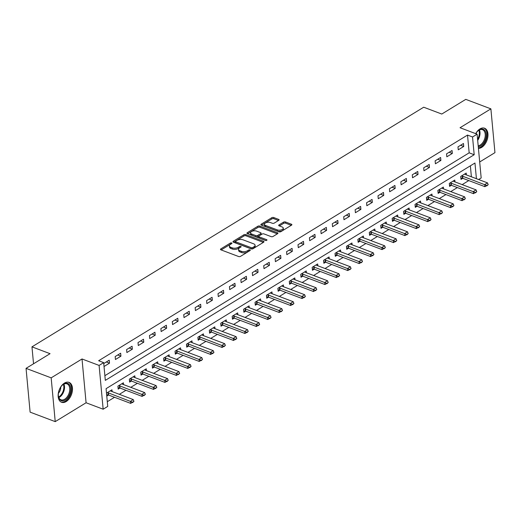<?xml version="1.0" encoding="UTF-8"?>
<svg xmlns="http://www.w3.org/2000/svg" width="521" height="521" viewBox="0 0 521 521"><rect width="100%" height="100%" fill="white"/><g stroke="black" fill="none" stroke-linecap="round" stroke-linejoin="round"><path stroke-width="0.78" d="M231.656 242.949A0.938 0.456 -5.3 0 0 230.341 243.073L220.806 248.908A1.335 0.658 -5.3 0 0 220.461 249.403A1.335 0.658 -5.3 0 0 220.891 249.833L238.644 256.534A1.335 0.658 -5.3 0 0 240.526 256.358L250.06 250.529A0.938 0.456 -5.3 0 0 250.301 250.178A0.938 0.456 -5.3 0 0 250.002 249.885A0.938 0.456 -5.3 0 0 248.68 250.008L247.449 250.757A4.279 2.097 -5.3 0 1 241.418 251.324L239.94 250.764A4.279 2.097 -5.3 0 1 238.553 249.403A4.279 2.097 -5.3 0 1 239.66 247.814L240.891 247.065A0.938 0.456 -5.3 0 0 241.132 246.713A0.938 0.456 -5.3 0 0 240.826 246.42A0.938 0.456 -5.3 0 0 239.51 246.537L238.279 247.293A4.279 2.097 -5.3 0 1 232.249 247.859L230.77 247.299A4.279 2.097 -5.3 0 1 229.377 245.938A4.279 2.097 -5.3 0 1 230.484 244.349L231.721 243.6A0.938 0.456 -5.3 0 0 231.962 243.248A0.938 0.456 -5.3 0 0 231.656 242.949M230.914 244.089A0.938 0.456 -5.3 0 0 230.451 244.258L221.171 249.937M249.259 251.018A0.938 0.456 -5.3 0 0 248.791 251.187L247.56 251.943L247.449 250.757M240.09 247.553A0.938 0.456 -5.3 0 0 239.621 247.722L238.384 248.478L238.279 247.293M478.428 148.368A10.628 6.545 110.7 0 0 481.665 147.391A10.628 6.545 110.7 0 0 487.819 137.075A10.628 6.545 110.7 0 0 484.563 128.218A10.628 6.545 110.7 0 0 479.952 128.928A10.628 6.545 110.7 0 0 475.699 133.65M64.454 383.098A10.628 6.545 110.7 0 0 58.293 393.414A10.628 6.545 110.7 0 0 61.556 402.271A10.628 6.545 110.7 0 0 66.167 401.561A10.628 6.545 110.7 0 0 72.328 391.245A10.628 6.545 110.7 0 0 69.065 382.388A10.628 6.545 110.7 0 0 64.454 383.098M278.768 220.331A1.335 0.658 -5.3 0 0 279.119 219.829A1.335 0.658 -5.3 0 0 278.683 219.406L273.701 217.524A1.335 0.658 -5.3 0 0 271.819 217.7L261.229 224.18A1.335 0.658 -5.3 0 0 260.884 224.675A1.335 0.658 -5.3 0 0 261.321 225.098L279.067 231.806A1.335 0.658 -5.3 0 0 280.956 231.63L291.539 225.15A1.335 0.658 -5.3 0 0 291.884 224.655A1.335 0.658 -5.3 0 0 291.454 224.232L285.436 221.959A1.335 0.658 -5.3 0 0 283.554 222.135L279.022 224.909A1.335 0.658 -5.3 0 0 278.676 225.404A1.335 0.658 -5.3 0 0 279.113 225.827L282.095 226.954A3.575 1.752 -5.3 0 1 283.255 228.094A3.575 1.752 -5.3 0 1 281.21 229.911A3.575 1.752 -5.3 0 1 277.296 229.891L265.606 225.476A3.575 1.752 -5.3 0 1 264.447 224.343A3.575 1.752 -5.3 0 1 266.491 222.526A3.575 1.752 -5.3 0 1 270.406 222.539L272.353 223.275A1.335 0.658 -5.3 0 0 274.241 223.099L278.768 220.331L278.683 219.406M104.877 375.68L469.167 152.835L467.519 135.082L472.54 136.977L477.112 134.184L481.176 177.967L478.623 179.53M26.05 368.36L51.169 377.849L55.226 421.632L30.114 412.144L26.05 368.36L50.049 353.681L31.963 346.849L423.69 107.215L441.775 114.047L465.774 99.368L490.886 108.856L460.036 127.73L477.112 134.184M55.226 421.632L86.082 402.759L82.018 358.976L51.169 377.849M82.018 358.976L99.101 365.429L103.672 362.629L105.314 380.382L474.188 154.73L472.54 136.977M467.519 135.082L98.645 360.734L103.672 362.629M245.795 234.6A1.335 0.658 -5.3 0 0 243.913 234.776L233.323 241.249A1.335 0.658 -5.3 0 0 232.978 241.744A1.335 0.658 -5.3 0 0 233.415 242.174L251.161 248.875A1.335 0.658 -5.3 0 0 253.043 248.699L263.633 242.226A1.335 0.658 -5.3 0 0 263.978 241.731A1.335 0.658 -5.3 0 0 263.548 241.301L245.795 234.6L245.905 235.779A1.335 0.658 -5.3 0 0 244.023 235.954L233.688 242.278M247.28 232.718L257.862 226.238A1.335 0.658 -5.3 0 1 259.751 226.062L277.498 232.77A1.335 0.658 -5.3 0 1 277.934 233.193A1.335 0.658 -5.3 0 1 277.589 233.688L273.056 236.462A1.335 0.658 -5.3 0 1 271.174 236.638L263.971 233.916A1.335 0.658 -5.3 0 0 262.089 234.092L259.087 235.935A1.335 0.658 -5.3 0 0 258.742 236.43A1.335 0.658 -5.3 0 0 259.171 236.853L266.667 239.686A0.938 0.456 -5.3 0 1 266.973 239.986A0.938 0.456 -5.3 0 1 266.439 240.461A0.938 0.456 -5.3 0 1 265.41 240.455L247.364 233.636L247.28 232.718A1.335 0.658 -5.3 0 0 246.928 233.213A1.335 0.658 -5.3 0 0 247.364 233.636M479.691 161.972L494.95 152.64L490.886 108.856M104.031 366.504L109.501 363.163L109.221 360.2L103.757 363.547M115.441 359.523L120.924 356.169L120.651 353.212L115.167 356.566L115.441 359.523M126.87 352.535L132.354 349.181L132.08 346.224L126.596 349.578L126.87 352.535M138.293 345.547L143.783 342.186L143.503 339.23L138.019 342.584L138.293 345.547M149.722 338.552L155.206 335.198L154.932 332.242L149.449 335.596L149.722 338.552M161.152 331.564L166.635 328.21L166.362 325.247L160.878 328.608L161.152 331.564M172.575 324.576L178.065 321.216L177.785 318.259L172.301 321.613L172.575 324.576M184.004 317.582L189.488 314.228L189.214 311.271L183.731 314.625L184.004 317.582M195.434 310.594L200.917 307.24L200.644 304.277L195.16 307.637L195.434 310.594M206.857 303.6L212.347 300.246L212.067 297.289L206.583 300.643L206.857 303.6M218.286 296.612L223.77 293.258L223.496 290.301L218.012 293.655L218.286 296.612M229.715 289.624L235.199 286.263L234.925 283.307L229.442 286.661L229.715 289.624M241.138 282.629L246.628 279.276L246.355 276.319L240.865 279.673L241.138 282.629M252.568 275.642L258.051 272.288L257.778 269.324L252.294 272.685L252.568 275.642M263.997 268.647L269.481 265.293L269.207 262.337L263.724 265.69L263.997 268.647M275.42 261.659L280.91 258.305L280.637 255.349L275.147 258.703L275.42 261.659M286.85 254.671L292.333 251.317L292.06 248.354L286.576 251.708L286.85 254.671M298.279 247.677L303.763 244.323L303.489 241.366L298.005 244.72L298.279 247.677M309.702 240.689L315.192 237.335L314.918 234.372L309.428 237.732L309.702 240.689M321.131 233.701L326.615 230.341L326.341 227.384L320.858 230.738L321.131 233.701M332.561 226.707L338.044 223.353L337.771 220.396L332.287 223.75L332.561 226.707M343.984 219.719L349.474 216.365L349.2 213.402L343.71 216.762L343.984 219.719M355.413 212.724L360.897 209.37L360.623 206.414L355.14 209.768L355.413 212.724M366.843 205.736L372.326 202.382L372.053 199.426L366.569 202.78L366.843 205.736M378.266 198.748L383.756 195.388L383.482 192.431L377.992 195.785L378.266 198.748M389.695 191.754L395.178 188.4L394.905 185.443L389.421 188.797L389.695 191.754M401.124 184.766L406.608 181.412L406.334 178.449L400.851 181.809L401.124 184.766M412.547 177.778L418.037 174.418L417.764 171.461L412.274 174.815L412.547 177.778M423.977 170.784L429.46 167.43L429.187 164.473L423.703 167.827L423.977 170.784M435.406 163.796L440.89 160.442L440.616 157.479L435.133 160.833L435.406 163.796M446.829 156.801L452.319 153.448L452.046 150.491L446.556 153.845L446.829 156.801M458.259 149.814L463.742 146.46L463.469 143.496L457.985 146.857L458.259 149.814M107.293 401.711L114.535 397.282M119.355 394.332L125.965 390.294M130.784 387.344L137.388 383.3M142.207 380.35L148.817 376.312M153.636 373.362L160.247 369.317M165.066 366.374L171.67 362.329M176.489 359.379L183.099 355.342M187.918 352.391L194.528 348.347M199.348 345.403L205.951 341.359M210.771 338.409L217.381 334.365M222.2 331.421L228.81 327.377M233.629 324.427L240.233 320.389M245.052 317.439L251.663 313.395M256.482 310.451L263.092 306.407M267.911 303.456L274.515 299.419M279.334 296.469L285.944 292.424M290.764 289.474L297.374 285.436M302.193 282.486L308.797 278.442M313.616 275.498L320.226 271.454M325.045 268.504L331.656 264.466M336.475 261.516L343.078 257.472M347.898 254.528L354.508 250.484M359.327 247.534L365.937 243.489M370.757 240.546L377.36 236.501M382.186 233.551L388.79 229.514M393.609 226.563L400.219 222.519M405.038 219.575L411.642 215.531M416.468 212.581L423.072 208.543M427.891 205.593L434.501 201.549M439.32 198.599L445.924 194.561M450.75 191.611L457.353 187.567M462.173 184.623L468.783 180.579M471.388 176.795L470.372 165.821M106.772 396.09L108.531 395.016M112.139 391.603L111.969 389.786L106.499 393.134M123.562 384.615L123.399 382.798L117.909 386.152L118.182 389.109L119.96 388.021M134.991 377.627L134.822 375.804L129.338 379.158L129.612 382.121L131.383 381.033M146.421 370.633L146.251 368.816L140.768 372.17L141.041 375.127L142.813 374.045M157.843 363.645L157.681 361.821L152.191 365.182L152.464 368.139L154.242 367.051M169.273 356.657L169.104 354.834L163.62 358.188L163.894 361.151L165.665 360.063M180.702 349.663L180.533 347.846L175.049 351.2L175.323 354.156L177.094 353.075M192.125 342.675L191.962 340.851L186.472 344.205L186.746 347.168L188.524 346.081M203.555 335.68L203.385 333.863L197.902 337.217L198.175 340.174L199.947 339.093M214.984 328.692L214.815 326.869L209.331 330.229L209.605 333.186L211.376 332.098M226.407 321.704L226.244 319.881L220.754 323.235L221.028 326.198L222.806 325.111M237.837 314.71L237.667 312.893L232.184 316.247L232.457 319.204L234.229 318.123M249.266 307.722L249.097 305.899L243.613 309.259L243.887 312.216L245.658 311.128M260.695 300.728L260.526 298.911L255.036 302.265L255.31 305.221L257.087 304.14M272.118 293.74L271.949 291.923L266.465 295.277L266.739 298.233L268.51 297.146M283.548 286.752L283.378 284.928L277.895 288.282L278.168 291.246L279.94 290.158M294.977 279.757L294.808 277.94L289.318 281.294L289.591 284.251L291.369 283.17M306.4 272.77L306.231 270.946L300.747 274.306L301.021 277.263L302.792 276.176M317.83 265.782L317.66 263.958L312.177 267.312L312.45 270.275L314.222 269.188M329.259 258.787L329.09 256.97L323.6 260.324L323.873 263.281L325.651 262.2M340.682 251.799L340.513 249.976L335.029 253.33L335.303 256.293L337.074 255.205M352.111 244.805L351.942 242.988L346.458 246.342L346.732 249.299L348.503 248.217M363.541 237.817L363.371 236L357.881 239.354L358.155 242.311L359.933 241.223M374.964 230.829L374.794 229.006L369.311 232.359L369.584 235.323L371.356 234.235M386.393 223.835L386.224 222.018L380.74 225.372L381.014 228.328L382.785 227.247M397.823 216.847L397.653 215.023L392.163 218.384L392.443 221.34L394.215 220.253M409.245 209.852L409.076 208.035L403.593 211.389L403.866 214.346L405.644 213.265M420.675 202.864L420.506 201.047L415.022 204.401L415.296 207.358L417.067 206.27M432.104 195.876L431.935 194.053L426.445 197.407L426.725 200.37L428.496 199.282M443.527 188.882L443.358 187.065L437.874 190.419L438.148 193.376L439.926 192.295M454.957 181.894L454.787 180.071L449.304 183.431L449.577 186.388L451.349 185.3M466.386 174.906L466.217 173.083L460.727 176.437L461.007 179.4L462.778 178.312M31.963 346.849L33.533 363.782M476.415 178.69L474.957 163.014L106.082 388.666L107.73 406.413L103.158 409.213L99.101 365.429M86.082 402.759L103.158 409.213M469.167 152.835L474.188 154.73M109.501 363.163L106.336 361.965M120.924 356.169L117.766 354.977M132.354 349.181L129.195 347.989M143.783 342.186L140.624 340.995M155.206 335.198L152.047 334.007M166.635 328.21L163.477 327.012M178.065 321.216L174.906 320.024M189.488 314.228L186.329 313.036M200.917 307.24L197.759 306.042M212.347 300.246L209.188 299.054M223.77 293.258L220.611 292.066M235.199 286.263L232.04 285.072M246.628 279.276L243.47 278.084M258.051 272.288L254.893 271.089M269.481 265.293L266.322 264.101M280.91 258.305L277.752 257.113M292.333 251.317L289.175 250.119M303.763 244.323L300.604 243.131M315.192 237.335L312.033 236.137M326.615 230.341L323.456 229.149M338.044 223.353L334.886 222.161M349.474 216.365L346.315 215.166M360.897 209.37L357.738 208.179M372.326 202.382L369.168 201.191M383.756 195.388L380.597 194.196M395.178 188.4L392.02 187.208M406.608 181.412L403.449 180.214M418.037 174.418L414.879 173.226M429.46 167.43L426.302 166.238M440.89 160.442L437.731 159.244M452.319 153.448L449.161 152.256M463.742 146.46L460.584 145.261M229.377 245.938L229.487 247.123A4.279 2.097 -5.3 0 0 230.881 248.484L230.77 247.299M238.384 248.478A4.279 2.097 -5.3 0 1 232.359 249.045L230.881 248.484M238.553 249.403L238.657 250.588A4.279 2.097 -5.3 0 0 240.051 251.949L239.94 250.764M247.56 251.943A4.279 2.097 -5.3 0 1 241.529 252.509L240.051 251.949M263.379 242.382L245.905 235.779M235.687 241.171A0.938 0.456 -5.3 0 0 235.446 241.516A0.938 0.456 -5.3 0 0 235.752 241.816L251.33 247.703A0.938 0.456 -5.3 0 0 252.652 247.579L253.955 246.778A4.279 2.097 -5.3 0 0 255.062 245.196A4.279 2.097 -5.3 0 0 253.668 243.835L243.02 239.81A4.279 2.097 -5.3 0 0 236.99 240.37L235.687 241.171M235.446 241.516L235.557 242.701A0.938 0.456 -5.3 0 0 235.863 242.994L235.752 241.816M255.062 245.196L255.166 246.374A4.279 2.097 -5.3 0 1 254.066 247.963L252.763 248.758A0.938 0.456 -5.3 0 1 251.441 248.882L235.863 242.994M247.644 233.74L257.973 227.423L257.862 226.238M277.328 233.844L259.855 227.247A1.335 0.658 -5.3 0 0 257.973 227.423M258.742 236.43L258.846 237.615A1.335 0.658 -5.3 0 0 259.282 238.038L265.892 240.533M256.501 231.096A3.575 1.752 -5.3 0 0 252.587 231.083A3.575 1.752 -5.3 0 0 250.542 232.894A3.575 1.752 -5.3 0 0 251.702 234.033L255.818 235.59A1.335 0.658 -5.3 0 0 257.706 235.414L260.708 233.571A1.335 0.658 -5.3 0 0 261.054 233.076A1.335 0.658 -5.3 0 0 260.624 232.653L256.501 231.096M250.542 232.894L250.653 234.079A3.575 1.752 -5.3 0 0 251.812 235.212L251.702 234.033M261.054 233.076L261.164 234.261A1.335 0.658 -5.3 0 1 260.819 234.756L257.81 236.593A1.335 0.658 -5.3 0 1 255.928 236.768L251.812 235.212M264.447 224.343L264.557 225.521A3.575 1.752 -5.3 0 0 265.717 226.661L265.606 225.476M283.255 228.094L283.365 229.279A3.575 1.752 -5.3 0 1 281.32 231.09A3.575 1.752 -5.3 0 1 277.4 231.077L265.717 226.661M291.285 225.313L285.547 223.144A1.335 0.658 -5.3 0 0 283.665 223.32L279.386 225.932M278.514 220.487L273.812 218.709A1.335 0.658 -5.3 0 0 271.929 218.885L261.594 225.202M106.642 394.697L108.244 394.951A1.361 0.664 174.7 0 1 108.596 395.035L130.693 403.384L130.497 401.255L133.239 399.581L111.136 391.225A1.361 0.664 174.7 0 1 110.875 391.089L110.419 390.73M132.608 402.577L133.943 401.378L130.693 403.384M107.222 392.691L108.049 392.814A1.361 0.664 174.7 0 1 108.394 392.906L132.575 402.219M133.239 399.581L133.943 401.378M118.052 387.702L119.674 387.956A1.361 0.664 174.7 0 1 120.019 388.047L142.122 396.396L141.927 394.267L144.669 392.587L122.565 384.238A1.361 0.664 174.7 0 1 122.305 384.094L121.849 383.743M144.03 395.582L145.372 394.39L142.122 396.396M118.651 385.696L119.478 385.827A1.361 0.664 174.7 0 1 119.823 385.918L143.998 395.231M144.669 392.587L145.372 394.39M129.482 380.714L131.103 380.968A1.361 0.664 174.7 0 1 131.448 381.053L153.552 389.408L153.35 387.279L156.098 385.599L133.995 377.25A1.361 0.664 174.7 0 1 133.734 377.106L133.278 376.748M155.46 388.594L156.795 387.396L153.552 389.408M130.074 378.708L130.901 378.839A1.361 0.664 174.7 0 1 131.253 378.923L155.427 388.236M156.098 385.599L156.795 387.396M140.911 373.726L142.526 373.974A1.361 0.664 174.7 0 1 142.878 374.065L164.975 382.414L164.779 380.284L167.521 378.611L145.418 370.255A1.361 0.664 174.7 0 1 145.157 370.118L144.701 369.76M166.889 381.6L168.224 380.408L164.975 382.414M141.504 371.72L142.331 371.844A1.361 0.664 174.7 0 1 142.676 371.935L166.857 381.248M167.521 378.611L168.224 380.408M152.334 366.732L153.956 366.986A1.361 0.664 174.7 0 1 154.301 367.077L176.404 375.426L176.209 373.297L178.95 371.616L156.847 363.267A1.361 0.664 174.7 0 1 156.587 363.124L156.131 362.772M178.312 374.612L179.654 373.42L176.404 375.426M152.933 364.726L153.76 364.856A1.361 0.664 174.7 0 1 154.105 364.947L178.28 374.254M178.95 371.616L179.654 373.42M70.218 392.749A9.196 5.659 -69.3 0 1 63.64 400.714A9.196 5.659 -69.3 0 1 58.339 395.836A9.196 5.659 -69.3 0 1 58.795 391.304A9.196 5.659 -69.3 0 1 62.396 385.091A9.196 5.659 -69.3 0 1 69.026 384.244A9.196 5.659 -69.3 0 1 70.218 392.749M58.319 395.595A8.518 5.243 110.7 0 0 60.996 399.802A8.518 5.243 110.7 0 0 69.293 392.508A8.518 5.243 110.7 0 0 67.014 383.866A8.518 5.243 110.7 0 0 62.22 385.26M58.385 393.309A6.063 3.732 110.7 0 0 60.436 389.545A6.063 3.732 110.7 0 0 60.762 387.018M60.879 401.945A10.563 6.499 110.7 0 0 71.064 392.86A10.563 6.499 110.7 0 0 68.342 382.186M475.745 133.669A9.196 5.659 -69.3 0 1 477.894 130.921A9.196 5.659 -69.3 0 1 479.261 129.866A9.196 5.659 -69.3 0 1 486.171 134.079A9.196 5.659 -69.3 0 1 480.746 145.841A9.196 5.659 -69.3 0 1 478.271 146.681M478.193 145.808A8.518 5.243 110.7 0 0 480.186 145.059A8.518 5.243 110.7 0 0 485.123 136.795A8.518 5.243 110.7 0 0 482.511 129.696A8.518 5.243 110.7 0 0 478.812 130.27A8.518 5.243 110.7 0 0 477.718 131.09M476.22 133.845A6.063 3.732 110.7 0 0 476.259 132.848M478.389 147.951A10.563 6.499 110.7 0 0 480.85 147.026A10.563 6.499 110.7 0 0 486.959 136.867A10.563 6.499 110.7 0 0 483.84 128.016M163.763 359.744L165.385 359.998A1.361 0.664 174.7 0 1 165.73 360.083L187.834 368.432L187.632 366.302L190.38 364.628L168.276 356.279A1.361 0.664 174.7 0 1 168.016 356.136L167.56 355.778M189.742 367.624L191.077 366.426L187.834 368.432M164.356 357.738L165.183 357.868A1.361 0.664 174.7 0 1 165.535 357.953L189.709 367.266M190.38 364.628L191.077 366.426M175.193 352.756L176.808 353.004A1.361 0.664 174.7 0 1 177.16 353.095L199.256 361.444L199.061 359.314L201.803 357.634L179.699 349.285A1.361 0.664 174.7 0 1 179.439 349.142L178.983 348.79M201.171 360.63L202.506 359.438L199.256 361.444M175.785 350.744L176.612 350.874A1.361 0.664 174.7 0 1 176.958 350.965L201.139 360.278M201.803 357.634L202.506 359.438M186.616 345.762L188.237 346.016A1.361 0.664 174.7 0 1 188.582 346.1L210.686 354.456L210.491 352.326L213.232 350.646L191.129 342.297A1.361 0.664 174.7 0 1 190.868 342.154L190.412 341.802M212.594 353.642L213.936 352.45L210.686 354.456M187.215 343.756L188.042 343.886A1.361 0.664 174.7 0 1 188.387 343.971L212.561 353.284M213.232 350.646L213.936 352.45M198.045 338.774L199.667 339.021A1.361 0.664 174.7 0 1 200.012 339.112L222.115 347.461L221.913 345.332L224.662 343.658L202.558 335.303A1.361 0.664 174.7 0 1 202.298 335.166L201.842 334.808M224.023 346.647L225.359 345.456L222.115 347.461M198.638 336.768L199.465 336.892A1.361 0.664 174.7 0 1 199.817 336.983L223.991 346.296M224.662 343.658L225.359 345.456M209.475 331.779L211.09 332.033A1.361 0.664 174.7 0 1 211.441 332.124L233.538 340.473L233.343 338.344L236.085 336.664L213.981 328.315A1.361 0.664 174.7 0 1 213.721 328.171L213.265 327.82M235.453 339.659L236.788 338.468L233.538 340.473M210.067 329.773L210.894 329.904A1.361 0.664 174.7 0 1 211.239 329.995L235.42 339.308M236.085 336.664L236.788 338.468M220.897 324.791L222.519 325.045A1.361 0.664 174.7 0 1 222.864 325.13L244.968 333.486L244.772 331.356L247.514 329.676L225.411 321.327A1.361 0.664 174.7 0 1 225.15 321.183L224.694 320.825M246.876 332.672L248.217 331.473L244.968 333.486M221.497 322.786L222.324 322.916A1.361 0.664 174.7 0 1 222.669 323L246.843 332.313M247.514 329.676L248.217 331.473M232.327 317.803L233.949 318.051A1.361 0.664 174.7 0 1 234.294 318.142L256.397 326.491L256.195 324.362L258.944 322.688L236.84 314.332A1.361 0.664 174.7 0 1 236.58 314.196L236.124 313.837M258.305 325.677L259.64 324.485L256.397 326.491M232.92 315.798L233.747 315.921A1.361 0.664 174.7 0 1 234.098 316.013L258.273 325.325M258.944 322.688L259.64 324.485M243.756 310.809L245.371 311.063A1.361 0.664 174.7 0 1 245.723 311.154L267.82 319.503L267.625 317.374L270.366 315.693L248.263 307.344A1.361 0.664 174.7 0 1 248.003 307.201L247.547 306.849M269.735 318.689L271.07 317.497L267.82 319.503M244.349 308.803L245.176 308.933A1.361 0.664 174.7 0 1 245.521 309.018L269.702 318.331M270.366 315.693L271.07 317.497M255.179 303.821L256.801 304.075A1.361 0.664 174.7 0 1 257.146 304.16L279.249 312.509L279.054 310.379L281.796 308.706L259.692 300.356A1.361 0.664 174.7 0 1 259.432 300.213L258.976 299.855M281.158 311.701L282.499 310.503L279.249 312.509M255.778 301.815L256.606 301.939A1.361 0.664 174.7 0 1 256.951 302.03L281.125 311.343M281.796 308.706L282.499 310.503M266.609 296.827L268.23 297.081A1.361 0.664 174.7 0 1 268.575 297.172L290.679 305.521L290.477 303.391L293.225 301.711L271.122 293.362A1.361 0.664 174.7 0 1 270.861 293.219L270.406 292.867M292.587 304.707L293.922 303.515L290.679 305.521M267.208 294.821L268.028 294.951A1.361 0.664 174.7 0 1 268.38 295.042L292.555 304.355M293.225 301.711L293.922 303.515M278.038 289.839L279.653 290.093A1.361 0.664 174.7 0 1 280.005 290.177L302.102 298.533L301.906 296.403L304.648 294.723L282.545 286.374A1.361 0.664 174.7 0 1 282.284 286.231L281.828 285.873M304.017 297.719L305.352 296.521L302.102 298.533M278.631 287.833L279.458 287.963A1.361 0.664 174.7 0 1 279.803 288.048L303.984 297.361M304.648 294.723L305.352 296.521M289.461 282.851L291.083 283.098A1.361 0.664 174.7 0 1 291.428 283.19L313.531 291.539L313.336 289.409L316.078 287.735L293.974 279.38A1.361 0.664 174.7 0 1 293.714 279.243L293.258 278.885M315.439 290.725L316.781 289.533L313.531 291.539M290.06 280.845L290.887 280.969A1.361 0.664 174.7 0 1 291.232 281.06L315.407 290.373M316.078 287.735L316.781 289.533M300.891 275.856L302.512 276.11A1.361 0.664 174.7 0 1 302.857 276.202L324.961 284.551L324.759 282.421L327.507 280.741L305.404 272.392A1.361 0.664 174.7 0 1 305.143 272.249L304.687 271.897M326.869 283.737L328.204 282.545L324.961 284.551M301.49 273.851L302.31 273.981A1.361 0.664 174.7 0 1 302.662 274.072L326.836 283.378M327.507 280.741L328.204 282.545M312.32 268.869L313.935 269.123A1.361 0.664 174.7 0 1 314.287 269.207L336.384 277.563L336.188 275.427L338.93 273.753L316.827 265.404A1.361 0.664 174.7 0 1 316.566 265.261L316.11 264.902M338.298 276.749L339.633 275.55L336.384 277.563M312.913 266.863L313.74 266.993A1.361 0.664 174.7 0 1 314.085 267.078L338.266 276.39M338.93 273.753L339.633 275.55M323.743 261.881L325.365 262.128A1.361 0.664 174.7 0 1 325.71 262.219L347.813 270.568L347.618 268.439L350.359 266.759L328.256 258.409A1.361 0.664 174.7 0 1 327.996 258.273L327.54 257.915M349.721 269.754L351.063 268.562L347.813 270.568M324.342 259.868L325.169 259.999A1.361 0.664 174.7 0 1 325.514 260.09L349.689 269.403M350.359 266.759L351.063 268.562M335.172 254.886L336.794 255.14A1.361 0.664 174.7 0 1 337.139 255.225L359.243 263.58L359.041 261.451L361.789 259.771L339.685 251.422A1.361 0.664 174.7 0 1 339.425 251.278L338.969 250.927M361.151 262.766L362.486 261.575L359.243 263.58M335.771 252.88L336.592 253.011A1.361 0.664 174.7 0 1 336.944 253.095L361.118 262.408M361.789 259.771L362.486 261.575M346.602 247.898L348.217 248.146A1.361 0.664 174.7 0 1 348.569 248.237L370.665 256.586L370.47 254.456L373.212 252.783L351.108 244.427A1.361 0.664 174.7 0 1 350.848 244.29L350.392 243.932M372.58 255.772L373.915 254.58L370.665 256.586M347.194 245.892L348.021 246.016A1.361 0.664 174.7 0 1 348.367 246.107L372.548 255.42M373.212 252.783L373.915 254.58M358.031 240.904L359.646 241.158A1.361 0.664 174.7 0 1 359.991 241.249L382.095 249.598L381.9 247.468L384.641 245.788L362.538 237.439A1.361 0.664 174.7 0 1 362.277 237.296L361.821 236.944M384.003 248.784L385.345 247.592L382.095 249.598M358.624 238.898L359.451 239.028A1.361 0.664 174.7 0 1 359.796 239.119L383.97 248.432M384.641 245.788L385.345 247.592M369.454 233.916L371.076 234.17A1.361 0.664 174.7 0 1 371.421 234.255L393.524 242.61L393.322 240.481L396.071 238.8L373.967 230.451A1.361 0.664 174.7 0 1 373.707 230.308L373.251 229.95M395.432 241.796L396.768 240.598L393.524 242.61M370.053 231.91L370.874 232.04A1.361 0.664 174.7 0 1 371.226 232.125L395.4 241.438M396.071 238.8L396.768 240.598M380.884 226.928L382.499 227.176A1.361 0.664 174.7 0 1 382.85 227.267L404.947 235.616L404.752 233.486L407.494 231.812L385.39 223.457A1.361 0.664 174.7 0 1 385.13 223.32L384.674 222.962M406.862 234.802L408.197 233.61L404.947 235.616M381.476 224.922L382.303 225.046A1.361 0.664 174.7 0 1 382.648 225.137L406.829 234.45M407.494 231.812L408.197 233.61M392.313 219.934L393.928 220.188A1.361 0.664 174.7 0 1 394.273 220.279L416.377 228.628L416.181 226.498L418.923 224.818L396.82 216.469A1.361 0.664 174.7 0 1 396.559 216.326L396.103 215.974M418.285 227.814L419.626 226.622L416.377 228.628M392.906 217.928L393.733 218.058A1.361 0.664 174.7 0 1 394.078 218.149L418.252 227.456M418.923 224.818L419.626 226.622M403.736 212.946L405.358 213.2A1.361 0.664 174.7 0 1 405.703 213.284L427.806 221.633L427.604 219.504L430.353 217.83L408.249 209.481A1.361 0.664 174.7 0 1 407.989 209.338L407.533 208.98M429.714 220.826L431.049 219.628L427.806 221.633M404.335 210.94L405.156 211.07A1.361 0.664 174.7 0 1 405.507 211.155L429.682 220.468M430.353 217.83L431.049 219.628M415.165 205.951L416.78 206.205A1.361 0.664 174.7 0 1 417.132 206.296L439.229 214.645L439.034 212.516L441.775 210.836L419.672 202.487A1.361 0.664 174.7 0 1 419.412 202.343L418.956 201.992M441.144 213.831L442.479 212.64L439.229 214.645M415.758 203.945L416.585 204.076A1.361 0.664 174.7 0 1 416.93 204.167L441.111 213.48M441.775 210.836L442.479 212.64M426.595 198.963L428.21 199.217A1.361 0.664 174.7 0 1 428.555 199.302L450.658 207.658L450.463 205.528L453.205 203.848L431.101 195.499A1.361 0.664 174.7 0 1 430.841 195.355L430.385 195.004M452.567 206.844L453.908 205.645L450.658 207.658M427.187 196.958L428.015 197.088A1.361 0.664 174.7 0 1 428.36 197.172L452.534 206.485M453.205 203.848L453.908 205.645M438.018 191.975L439.639 192.223A1.361 0.664 174.7 0 1 439.985 192.314L462.088 200.663L461.886 198.534L464.634 196.86L442.531 188.504A1.361 0.664 174.7 0 1 442.27 188.368L441.815 188.009M463.996 199.849L465.338 198.657L462.088 200.663M438.617 189.97L439.437 190.093A1.361 0.664 174.7 0 1 439.789 190.185L463.964 199.497M464.634 196.86L465.338 198.657M449.447 184.981L451.062 185.235A1.361 0.664 174.7 0 1 451.414 185.326L473.511 193.675L473.315 191.546L476.057 189.865L453.954 181.516A1.361 0.664 174.7 0 1 453.693 181.373L453.237 181.021M475.426 192.861L476.761 191.669L473.511 193.675M450.04 182.975L450.867 183.105A1.361 0.664 174.7 0 1 451.212 183.197L475.393 192.503M476.057 189.865L476.761 191.669M460.877 177.993L462.492 178.247A1.361 0.664 174.7 0 1 462.837 178.332L484.94 186.687L484.745 184.551L487.487 182.878L465.383 174.528A1.361 0.664 174.7 0 1 465.123 174.385L464.667 174.027M486.848 185.873L488.19 184.675L484.94 186.687M461.469 175.987L462.296 176.118A1.361 0.664 174.7 0 1 462.641 176.202L486.816 185.515M487.487 182.878L488.19 184.675M230.451 244.258L230.341 243.073M248.791 251.187L248.68 250.008M239.621 247.722L239.51 246.537M232.359 249.045L232.249 247.859M241.529 252.509L241.418 251.324M220.891 249.826L220.806 248.908M263.633 242.226L263.548 241.301M233.408 242.167L233.323 241.249M244.023 235.954L243.913 234.776M251.441 248.882L251.33 247.703M252.763 248.758L252.652 247.579M254.066 247.963L253.955 246.778M259.855 227.247L259.751 226.062M277.582 233.688L277.498 232.77M259.282 238.038L259.171 236.853M266.726 240.331L266.667 239.686M255.928 236.768L255.818 235.59M257.81 236.593L257.706 235.414M260.819 234.756L260.708 233.571M277.4 231.077L277.296 229.891M279.106 225.827L279.022 224.909M283.665 223.32L283.554 222.135M285.547 223.144L285.436 221.959M291.539 225.157L291.454 224.232M261.314 225.098L261.229 224.18M271.929 218.885L271.819 217.7M273.812 218.709L273.701 217.524M108.596 395.035L108.394 392.906M108.244 394.951L108.049 392.814M120.019 388.047L119.823 385.918M119.674 387.956L119.478 385.827M131.448 381.053L131.253 378.923M131.103 380.968L130.901 378.839M142.878 374.065L142.676 371.935M142.526 373.974L142.331 371.844M154.301 367.077L154.105 364.947M153.956 366.986L153.76 364.856M63.933 384.107A8.518 5.243 -69.3 0 1 64.063 390.529A8.518 5.243 -69.3 0 1 58.84 397.588M58.619 397.002A8.238 5.073 110.7 0 0 63.393 390.32A8.238 5.073 110.7 0 0 63.386 384.4M479.431 129.937A8.518 5.243 -69.3 0 1 477.692 140.383M477.581 139.25A8.238 5.073 110.7 0 0 478.877 130.23M165.73 360.083L165.535 357.953M165.385 359.998L165.183 357.868M177.16 353.095L176.958 350.965M176.808 353.004L176.612 350.874M188.582 346.1L188.387 343.971M188.237 346.016L188.042 343.886M200.012 339.112L199.817 336.983M199.667 339.021L199.465 336.892M211.441 332.124L211.239 329.995M211.09 332.033L210.894 329.904M222.864 325.13L222.669 323M222.519 325.045L222.324 322.916M234.294 318.142L234.098 316.013M233.949 318.051L233.747 315.921M245.723 311.154L245.521 309.018M245.371 311.063L245.176 308.933M257.146 304.16L256.951 302.03M256.801 304.075L256.606 301.939M268.575 297.172L268.38 295.042M268.23 297.081L268.028 294.951M280.005 290.177L279.803 288.048M279.653 290.093L279.458 287.963M291.428 283.19L291.232 281.06M291.083 283.098L290.887 280.969M302.857 276.202L302.662 274.072M302.512 276.11L302.31 273.981M314.287 269.207L314.085 267.078M313.935 269.123L313.74 266.993M325.71 262.219L325.514 260.09M325.365 262.128L325.169 259.999M337.139 255.225L336.944 253.095M336.794 255.14L336.592 253.011M348.569 248.237L348.367 246.107M348.217 248.146L348.021 246.016M359.991 241.249L359.796 239.119M359.646 241.158L359.451 239.028M371.421 234.255L371.226 232.125M371.076 234.17L370.874 232.04M382.85 227.267L382.648 225.137M382.499 227.176L382.303 225.046M394.273 220.279L394.078 218.149M393.928 220.188L393.733 218.058M405.703 213.284L405.507 211.155M405.358 213.2L405.156 211.07M417.132 206.296L416.93 204.167M416.78 206.205L416.585 204.076M428.555 199.302L428.36 197.172M428.21 199.217L428.015 197.088M439.985 192.314L439.789 190.185M439.639 192.223L439.437 190.093M451.414 185.326L451.212 183.197M451.062 185.235L450.867 183.105M462.837 178.332L462.641 176.202M462.492 178.247L462.296 176.118"/></g></svg>
